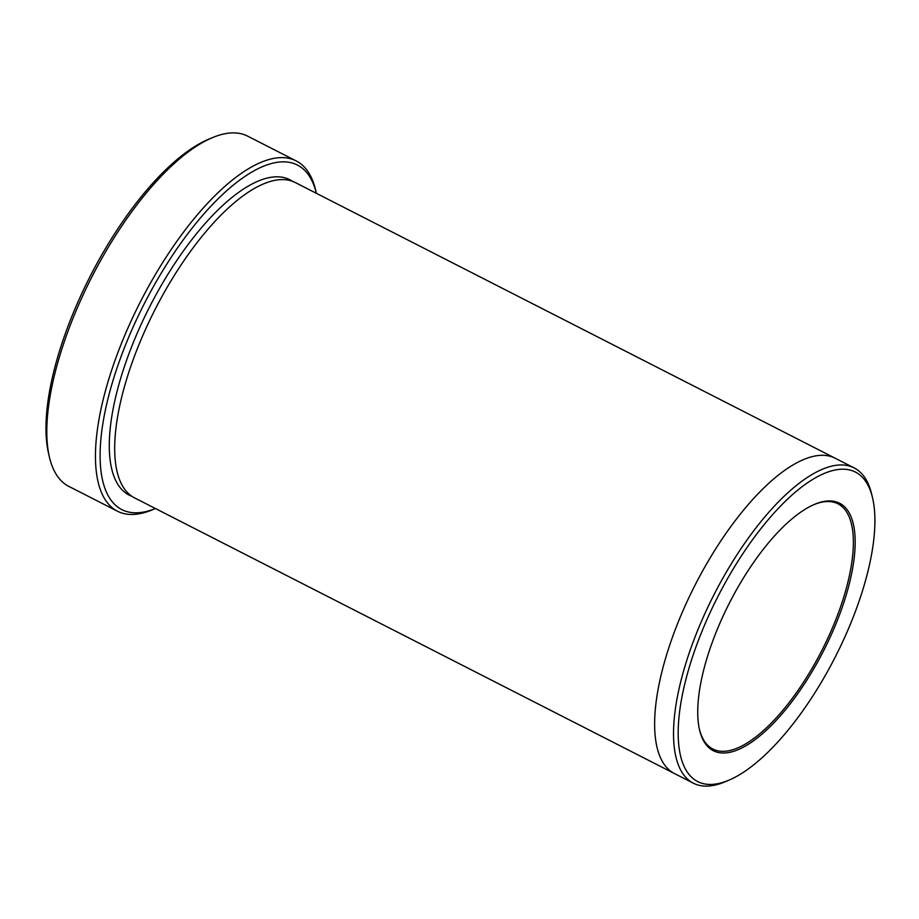 <?xml version="1.0" encoding="UTF-8"?>
<svg xmlns="http://www.w3.org/2000/svg" width="919" height="919" viewBox="0 0 919 919"><rect width="100%" height="100%" fill="white"/><g stroke="black" fill="none" stroke-linecap="round" stroke-linejoin="round"><path stroke-width="1.38" d="M117.425 511.194L68.822 486.381A196.62 74.715 -63 0 1 49.385 456.973L48.5 453.159A193.346 73.463 -63 0 1 65.582 332.873A193.346 73.463 -63 0 1 208.831 139.16L212.438 137.655A196.62 74.715 -63 0 1 247.659 136.15L296.263 160.963A196.62 74.715 117 0 0 115.357 359.455A196.62 74.715 117 0 0 117.425 511.194A196.62 74.715 117 0 0 152.646 509.7L155.426 508.529A193.346 73.463 117 0 1 144.111 304.051A193.346 73.463 117 0 1 316.377 193.312L315.699 190.371A196.62 74.715 117 0 0 296.263 160.963M674.776 773.706A176.965 67.236 -63 0 1 674.408 773.522A176.953 67.236 -63 0 1 672.547 636.959A176.953 67.236 -63 0 1 835.36 458.317A176.965 67.236 -63 0 1 835.716 458.501M835.36 458.317L295.413 182.605A176.965 67.236 -63 0 0 132.6 361.259A176.965 67.236 -63 0 0 134.461 497.822L674.408 773.522A176.965 67.236 -63 0 1 672.547 636.959A176.965 67.236 -63 0 1 835.36 458.317L854.256 467.966A176.953 67.236 117 0 0 691.444 646.608A176.953 67.236 117 0 0 693.305 783.172A176.953 67.236 117 0 0 725.011 781.828L728.606 780.311A173.68 65.996 117 0 0 857.289 606.299A173.68 65.996 117 0 0 872.636 498.247A173.68 65.996 117 0 0 717.705 596.936A173.68 65.996 117 0 0 728.606 780.311M872.636 498.247L871.752 494.445A176.953 67.236 117 0 0 854.256 467.966M841.126 610.434A138.953 52.797 117 0 0 814.774 504.255A138.953 52.797 117 0 0 729.456 602.944A138.953 52.797 117 0 0 699.554 729.916A138.953 52.797 117 0 0 761.15 734.832A138.953 52.797 117 0 0 841.126 610.434M49.385 456.973A196.62 74.715 -63 0 1 66.765 334.642A196.62 74.715 -63 0 1 212.438 137.655M699.382 729.146A137.632 52.303 117 0 0 712.811 748.985A137.632 52.303 117 0 0 839.438 610.032A137.632 52.303 117 0 0 837.99 503.819A137.632 52.303 117 0 0 814.05 504.565M131.842 496.283A176.965 67.236 -63 0 1 127.201 358.502A176.965 67.236 -63 0 1 292.633 181.388M674.408 773.522L693.305 783.172"/></g></svg>
